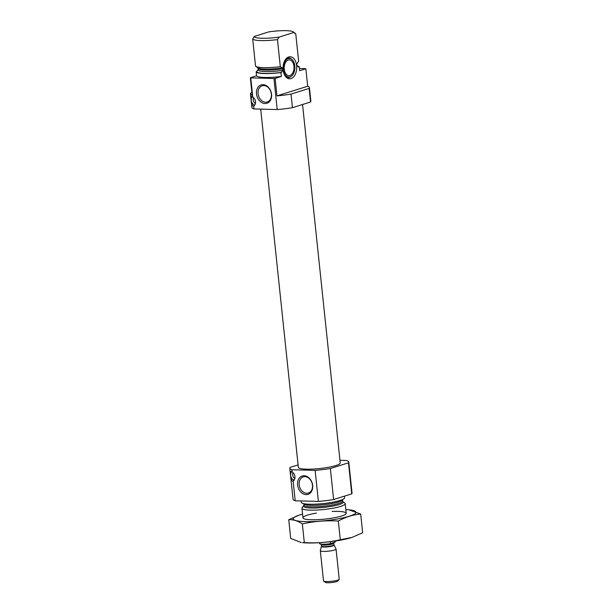 <?xml version="1.0" encoding="UTF-8"?>
<svg xmlns="http://www.w3.org/2000/svg" width="613" height="613" viewBox="0 0 613 613"><rect width="100%" height="100%" fill="white"/><g stroke="black" fill="none" stroke-linecap="round" stroke-linejoin="round"><path stroke-width="0.92" d="M312.469 485.151A8.467 6.49 -107.4 0 0 303.297 476.891A8.467 6.49 -107.4 0 0 299.634 486.914A8.467 6.49 -107.4 0 0 308.362 493.051A8.467 6.49 -107.4 0 0 312.469 485.151M251.897 92.663L250.725 93.03A29.654 4.843 -6 0 0 250.433 93.827A29.654 4.843 -6 0 0 252.165 95.214L250.334 77.751A29.654 4.843 -6 0 0 250.755 77.889L273.942 78.51A29.654 4.843 -6 0 0 275.122 78.418L281.344 76.464L280.938 72.587A21.746 3.555 -6 0 1 256.15 71.92L258.173 69.683M250.433 93.827L251.866 107.405A29.654 4.843 -6 0 0 254.02 108.93L253.713 105.988C252.41 106.578 251.568 104.693 251.192 100.348A4.942 3.793 72.6 0 1 252.242 96.601M253.437 106.141L253.713 105.988A4.942 3.793 72.6 0 0 255.544 101.62A4.942 3.793 72.6 0 0 252.778 97.13L251.529 96.379L251.192 100.348A4.942 3.793 72.6 0 0 254.671 105.152M252.778 97.13L250.755 77.889M299.228 66.855L298.6 67.047L296.884 65.982A19.478 3.18 -6 0 0 296.891 65.798A21.746 3.555 -6 0 1 299.228 66.855L299.634 70.733L305.856 68.779A29.654 4.843 -6 0 0 305.435 68.641L299.397 68.48M250.334 77.751L256.556 75.797A21.746 3.555 -6 0 0 281.344 76.464M254.02 108.93L277.206 109.551A29.654 4.843 -6 0 0 292.439 107.689L291.006 94.103L309.136 88.425A29.654 4.843 -6 0 0 309.427 87.628A29.654 4.843 -6 0 0 307.695 86.241L305.856 68.779M292.439 107.689L310.561 102.003L309.136 88.425M291.006 94.103A29.654 4.843 -6 0 1 276.961 95.873L275.122 78.418M277.206 109.551L273.942 78.51M310.561 102.003A29.654 4.843 -6 0 0 310.852 101.206L309.427 87.628M256.556 75.797L256.15 71.92M258.142 70.181L258.157 69.874A19.478 3.18 -6 0 0 282.961 70.349L280.938 72.587M296.884 65.982L296.738 64.311A19.478 3.18 -6 0 1 296.723 64.495L298.608 60.94L295.765 33.876A21.746 3.555 -6 0 0 295.489 33.585L293.351 31.899A19.769 3.226 -6 0 0 268.892 31.861L254.357 36.412A19.769 3.226 -6 0 0 279.145 37.079L277.474 39.607L280.317 66.671L282.21 67.913L282.961 70.349M277.474 39.607A21.746 3.555 -6 0 1 252.686 38.941L255.529 66.005A21.746 3.555 -6 0 0 255.797 66.296A21.746 3.555 -6 0 0 280.317 66.671M295.765 33.876L293.681 32.52A19.769 3.226 -6 0 0 293.351 31.899M252.686 38.941L254.357 36.412M293.681 32.52L279.145 37.079M298.087 464.915L290.079 467.428A29.654 4.843 -6 0 0 289.788 468.225A29.654 4.843 -6 0 0 291.941 469.75L292.194 472.11L290.937 471.366L290.6 475.328C290.983 479.673 291.826 481.557 293.121 480.967L295.205 500.79L318.392 501.411A29.654 4.843 -6 0 0 333.625 499.541L351.747 493.863A29.654 4.843 -6 0 0 352.038 493.067L348.774 462.026A29.654 4.843 -6 0 0 346.621 460.501L339.947 460.325M289.788 468.225L293.052 499.266A29.654 4.843 -6 0 0 295.205 500.79M292.853 481.121L293.121 480.967A4.942 3.793 72.6 0 0 294.953 476.6A4.942 3.793 72.6 0 0 292.194 472.11M302.178 507.618A21.746 3.555 -6 0 0 301.948 508.231A21.746 3.555 -6 0 0 323.948 509.495A21.746 3.555 -6 0 0 345.203 503.687A21.746 3.555 -6 0 0 344.843 503.135L342.889 501.595A19.938 3.257 -6 0 1 323.725 507.426A19.938 3.257 -6 0 1 303.78 505.702L302.178 507.618M301.182 500.951L301.32 502.315A21.746 3.555 -6 0 0 323.327 503.58A21.746 3.555 -6 0 0 344.583 497.771L344.414 496.162M291.941 469.75L315.128 470.37A29.654 4.843 -6 0 0 330.361 468.508L348.49 462.823L351.747 493.863M330.361 468.508L333.625 499.541M348.49 462.823A29.654 4.843 -6 0 0 348.774 462.026M312.661 485.396A9.616 7.371 -107.4 0 0 300.5 476.922A9.616 7.371 -107.4 0 0 302.217 493.266A9.616 7.371 -107.4 0 0 312.661 485.396M315.128 470.37L318.392 501.411M260.694 109.106L298.339 467.328A21.057 3.44 -6 0 0 319.641 468.547A21.057 3.44 -6 0 0 340.223 462.922L302.554 104.517M294.087 480.132A4.942 3.793 72.6 0 1 290.6 475.328A4.942 3.793 72.6 0 1 291.658 471.589M294.845 478.492A3.854 2.958 72.6 0 1 292.662 474.975A3.854 2.958 72.6 0 1 293.037 472.715M271.559 94.31A9.616 7.371 -107.4 0 0 259.399 85.835A9.616 7.371 -107.4 0 0 261.115 102.179A9.616 7.371 -107.4 0 0 271.559 94.31M255.429 103.513A3.854 2.958 72.6 0 1 253.253 99.996A3.854 2.958 72.6 0 1 253.621 97.728M288.746 56.963A11.026 6.843 91.5 0 0 287.014 57.89A11.026 6.843 91.5 0 0 283.037 67.599A11.026 6.843 91.5 0 0 286.486 77.499A11.026 6.843 91.5 0 0 296.623 69.415A11.026 6.843 91.5 0 0 288.746 56.963M276.961 95.873L307.695 86.241M286.386 58.45A9.885 6.138 -88.5 0 1 287.313 58.036A9.885 6.138 -88.5 0 1 291.374 59.024L291.972 59.545A9.318 5.785 -88.5 0 1 294.884 67.913A9.318 5.785 -88.5 0 1 291.527 76.112A9.318 5.785 -88.5 0 1 290.064 76.901A9.318 5.785 -88.5 0 1 283.405 66.373A9.318 5.785 -88.5 0 1 291.972 59.545M291.527 76.112L290.899 76.602A9.885 6.138 -88.5 0 1 289.351 77.437A9.885 6.138 -88.5 0 1 285.888 76.909M289.918 75.522A7.908 4.912 -88.5 0 1 288.892 75.667A7.908 4.912 -88.5 0 1 284.194 67.629A7.908 4.912 -88.5 0 1 289.313 59.852A7.908 4.912 -88.5 0 1 294.01 67.062A7.908 4.912 -88.5 0 1 289.918 75.522M271.36 94.065A8.467 6.49 -107.4 0 0 262.195 85.805A8.467 6.49 -107.4 0 0 258.533 95.827A8.467 6.49 -107.4 0 0 267.26 101.973A8.467 6.49 -107.4 0 0 271.36 94.065M340.292 539.762L338.322 521.05C345.51 517.043 352.965 514.705 360.697 514.031L362.666 532.743L351.9 537.448L340.292 539.762C328.476 542.398 316.484 543.348 304.309 542.605L302.5 542.658A31.539 5.149 -6 0 0 351.808 537.478M301.244 542.528L290.708 538.429L288.746 519.717C293.098 519.418 297.634 520.805 302.347 523.893C314.163 521.249 326.154 520.299 338.322 521.05M360.697 514.031L348.912 509.809A31.539 5.149 -6 0 0 345.824 509.579M299.121 515.142L288.746 519.717M304.309 542.605L302.347 523.893M316.369 513.096A21.746 3.555 -6 0 0 303.312 518.391A21.746 3.555 -6 0 0 324.951 519.096A21.746 3.555 -6 0 0 345.977 513.909A21.746 3.555 -6 0 0 337.909 511.388A21.746 3.555 -6 0 0 332.1 511.449M302.561 514.123A31.539 5.149 -6 0 0 299.588 514.989A31.539 5.149 -6 0 0 303.703 521.563A31.539 5.149 -6 0 0 346.253 517.088A31.539 5.149 -6 0 0 348.912 509.809M319.48 542.689L319.572 543.547A7.908 1.295 -6 0 0 330.514 543.601L335.204 542.13A7.908 1.295 -6 0 0 335.303 541.892L335.211 541.034M335.204 542.13L335.096 541.049M330.514 543.601L330.315 541.693M320.323 550.719L323.495 580.856A7.908 1.295 -6 0 0 323.626 581.063L325.265 582.35A6.391 1.042 -6 0 0 330.001 582.695A6.391 1.042 -6 0 0 336.522 581.653A6.391 1.042 -6 0 0 337.801 581.032L339.142 579.431A7.908 1.295 -6 0 0 339.227 579.208L336.054 549.072A7.908 1.295 -6 0 0 336.031 548.995L334.108 545.095A6.398 1.042 -6 0 1 332.775 545.961A6.398 1.042 -6 0 1 325.564 547.034A6.398 1.042 -6 0 1 321.404 546.428L320.331 550.643A7.908 1.295 -6 0 0 320.323 550.719A7.908 1.295 -6 0 0 325.695 551.378A7.908 1.295 -6 0 0 334.391 550.06A7.908 1.295 -6 0 0 336.054 549.072M323.626 581.063A7.908 1.295 -6 0 0 329.488 581.484A7.908 1.295 -6 0 0 337.556 580.197A7.908 1.295 -6 0 0 339.142 579.431M298.6 67.047A21.057 3.44 -6 0 0 296.96 66.058M256.778 71.721A21.057 3.44 -6 0 0 281.566 72.388M258.157 69.874L258.004 68.38A19.478 3.18 -6 0 0 282.8 68.855M258.004 68.38L257.751 67.836A19.938 3.257 -6 0 0 282.21 67.913M303.78 505.702L303.902 505.12A19.478 3.18 -6 0 0 323.603 506.254A19.478 3.18 -6 0 0 342.644 501.051L342.889 501.595M303.902 505.12L303.749 503.648A19.478 3.18 -6 0 0 323.449 504.76A19.478 3.18 -6 0 0 342.483 499.58L342.644 501.051M320.883 543.884L321.266 544.543A6.329 1.034 -6 0 0 325.564 545.072A6.329 1.034 -6 0 0 332.522 544.015A6.329 1.034 -6 0 0 333.855 543.225L333.832 542.643M321.404 546.428L321.427 546.091A6.329 1.034 -6 0 0 325.725 546.612A6.329 1.034 -6 0 0 332.683 545.562A6.329 1.034 -6 0 0 334.016 544.765L334.108 545.095M296.738 64.311L296.93 66.227M257.751 67.836L255.797 66.296M346.215 513.288L345.203 503.687M302.952 517.839L301.948 508.231M334.016 544.765L333.855 543.225M321.427 546.091L321.266 544.543"/></g></svg>
